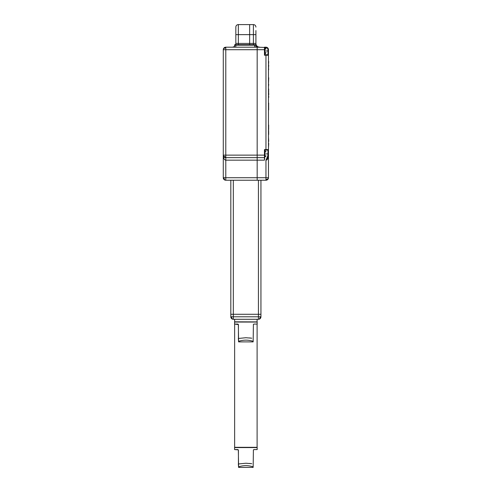 <?xml version="1.0" encoding="UTF-8"?>
<svg xmlns="http://www.w3.org/2000/svg" width="492" height="492" viewBox="0 0 492 492"><rect width="100%" height="100%" fill="white"/><g stroke="black" fill="none" stroke-linecap="round" stroke-linejoin="round"><path stroke-width="0.74" d="M260.938 306.842L260.938 304.806M230.816 180.232L230.816 314.277L260.938 314.277L260.938 180.232M260.938 304.142L260.938 305.489M264.702 155.761L264.45 160.152L257.168 160.152L257.168 177.723L257.168 157.643L257.168 160.152L225.791 160.152C224.358 160.06 223.522 158.387 223.282 155.128L223.282 49.704A2.509 2.509 0 0 1 225.791 47.189L257.168 47.189L257.168 155.128L257.168 49.704L223.282 49.704A2.509 1.777 180 0 1 225.791 47.927L225.791 47.189M264.702 54.723L267.962 54.723A0.504 0.504 0 0 1 268.466 55.227L268.466 50.959L268.466 55.227L264.45 55.227L264.45 47.189L265.957 47.189A2.509 2.509 0 0 1 268.466 49.704L268.466 50.959L267.962 50.959L267.962 54.723A0.504 0.504 0 0 1 268.466 55.227L268.466 153.873L267.962 153.873L267.796 155.933L265.957 160.152L265.957 177.723L268.466 177.723A2.509 2.509 0 0 1 265.957 180.232L225.791 180.232L225.791 177.723L224.02 177.723A2.509 1.777 90 0 0 225.791 180.232A2.509 2.509 0 0 1 223.282 177.723L223.282 155.128L223.282 177.723L223.282 155.128L225.791 155.128L225.791 47.927M268.466 155.128A2.509 2.509 0 0 1 268.257 156.136L267.796 155.933L267.962 155.128L268.466 155.128A2.509 2.509 0 0 1 268.257 156.136L268.466 155.128C268.214 158.412 267.377 160.084 265.957 160.152L268.257 156.136L268.466 153.873L268.466 177.723A2.509 1.777 0 0 1 265.957 179.5L265.957 177.723L257.168 177.723L257.168 180.232L257.168 177.723L225.791 177.723L225.791 155.128L257.168 155.128L257.168 157.643L225.791 157.643A2.509 2.509 0 0 1 223.282 155.128L223.509 156.173M235.834 30.559L235.834 27.109A2.509 2.509 0 0 1 238.343 24.6L249.641 24.6L249.641 44.68L249.641 43.425L255.914 43.425L255.914 30.559L255.914 41.23M223.995 156.88L225.662 157.637L224.075 156.96L223.282 155.128A2.509 1.777 180 0 0 225.791 156.905M234.555 47.047L233.928 47.189M232.07 47.189A3.764 3.764 -90 0 0 234.555 46.254M235.619 44.68A3.764 3.764 -90 0 0 235.834 43.425L235.834 27.109A2.509 2.509 0 0 1 238.343 24.6L238.343 34.643L235.834 34.643M265.957 54.723L265.957 150.109L264.702 150.109L267.962 150.109A0.504 0.504 0 0 0 268.466 149.611L268.466 149.611A0.504 0.504 0 0 1 267.962 150.109L267.962 153.873L266.08 153.891M268.466 60.006L268.466 61.574M268.466 65.233L268.718 61.574M268.466 68.892L268.718 65.233M268.466 70.461L268.718 68.892M268.466 72.558L268.466 74.126M268.466 76.217L268.466 77.785M268.466 84.323L268.718 77.785M268.466 86.678L268.718 84.323M268.466 96.352L268.466 95.042M268.466 97.398L268.466 99.224M268.718 96.352L268.718 97.398M268.466 89.55L268.718 89.027M268.466 90.596L268.718 89.55M268.466 91.641L268.718 90.596M268.466 92.951L268.718 91.641M268.718 95.042L268.718 92.951M268.466 101.315L268.466 102.89M268.466 103.671L268.718 103.148M268.466 104.458L268.718 103.671M268.466 105.503L268.718 104.458M268.466 106.549L268.718 105.503M268.466 107.594L268.718 106.549M268.466 108.375L268.718 107.594M268.466 108.898L268.718 108.375M268.466 110.731L268.718 109.162M268.466 122.76L268.466 112.822M268.466 126.161L268.718 125.116M268.466 127.207L268.718 126.161M268.466 128.51L268.718 127.207M268.466 130.866L268.718 128.51M268.466 132.17L268.718 130.866M268.466 133.221L268.718 132.17M268.466 134.267L268.718 133.221M268.466 134.79L268.718 134.267M268.466 143.418L268.466 141.327M268.466 147.6L268.718 143.418M268.466 137.139L268.718 141.327M255.914 30.559L255.914 43.425A3.764 3.764 0 0 0 259.678 47.189L255.889 46.586M264.702 47.441L257.168 47.189L258.017 47.189L257.168 47.189L257.168 49.704L264.702 49.704L264.702 47.441L264.45 55.227M265.957 150.109L267.962 150.109M264.702 159.002L264.45 149.611L264.45 157.643L264.45 155.128L257.168 155.128L257.168 157.643L264.45 157.643L264.45 160.152M255.914 34.643L249.641 34.643L249.641 43.425L238.343 43.425L238.343 34.643L249.641 34.643L249.641 24.6L253.405 24.6L253.405 44.68M255.914 27.109A2.509 2.509 0 0 0 253.405 24.6M266.08 50.977L267.962 50.959L267.962 49.704L268.466 49.704L268.466 50.959M266.08 52.589L265.077 53.972L265.077 47.945L266.08 48.948M233.325 316.786L233.325 319.296L258.423 319.296L258.423 316.786L231.547 316.786A2.509 1.777 90 0 0 233.325 319.296A2.509 2.509 0 0 1 230.816 316.786L230.816 314.277L233.325 314.277L233.325 316.786M258.423 180.232L258.423 314.277L260.938 314.277L260.938 316.786A2.509 2.509 0 0 1 258.423 319.296A2.509 1.777 90 0 0 260.2 316.786L258.423 316.786L258.423 314.277L233.325 314.277L233.325 180.232M234.641 319.296L234.641 321.811L257.107 321.891M234.579 324.068L238.343 324.572L238.595 341.331C243.448 339.744 248.3 339.744 253.152 341.331L253.405 324.572L253.835 324.068L253.318 324.572L253.835 324.068L257.168 324.068L257.168 322.057L234.579 322.057L234.579 324.068L237.919 324.068L238.429 324.572L237.919 324.068L238.429 324.572L238.429 338.459L245.877 337.727L251.756 338.188M250.287 337.986L249.739 337.924M238.429 338.459L238.595 341.891L253.152 341.891L253.405 324.572M254.758 44.68L253.128 44.68M235.809 44.68L235.809 45.184L234.555 45.184A0.504 0.504 0 0 1 235.053 44.68L255.391 44.68L254.635 44.68L254.635 45.184L255.889 45.184A0.504 0.504 0 0 0 255.391 44.68A0.504 0.504 0 0 1 255.889 45.184L255.889 47.183M234.555 45.184L234.555 47.189M266.307 159.629L265.957 160.152M234.641 324.32L234.641 447.32L257.107 447.32L257.107 324.234M238.343 450.082L238.595 466.84C243.448 465.254 248.3 465.254 253.152 466.84L253.405 450.082L253.835 449.577L253.318 450.082L253.835 449.577L257.168 449.577L257.168 447.572L234.579 447.572L234.579 449.577L237.919 449.577L238.429 450.082L237.919 449.577L238.429 450.082L238.429 463.968L245.877 463.236L251.756 463.698M250.287 463.495L249.739 463.433M238.429 463.968L238.595 467.4L253.152 467.4L253.405 450.082M224.02 177.723L223.282 177.723M238.343 44.68L238.343 43.425L235.834 43.425M264.702 47.693L265.957 47.693L265.957 47.189A2.509 2.509 0 0 1 268.466 49.704M264.45 149.611L268.466 149.611M265.957 47.693C267.168 47.822 267.839 48.493 267.962 49.704M265.957 179.5L265.957 180.232M259.678 47.189A3.764 3.764 0 0 1 255.914 43.425M264.954 150.866L265.077 156.886L264.702 151.112M265.077 53.972L264.702 48.198M260.938 316.786L260.2 316.786M231.547 316.786L230.816 316.786M238.343 338.459L238.595 341.891M253.152 341.891L253.152 341.331M235.809 47.189L235.809 45.184L254.635 45.184L254.635 47.189M238.343 463.968L238.595 467.4M253.152 467.4L253.152 466.84M265.077 156.886L266.08 155.884M265.077 150.866L266.08 151.868M257.107 319.296L257.107 321.811M238.091 449.829L234.579 449.577"/></g></svg>
